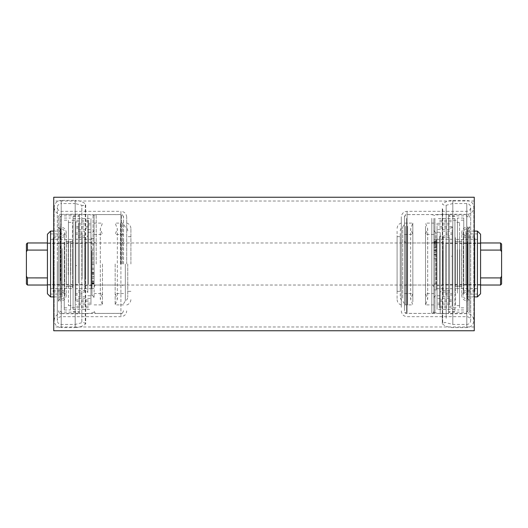 <?xml version="1.0" encoding="UTF-8"?>
<svg xmlns="http://www.w3.org/2000/svg" width="528" height="528" viewBox="0 0 528 528"><rect width="100%" height="100%" fill="white"/><g stroke="black" fill="none" stroke-linecap="round" stroke-linejoin="round"><path stroke-width="0.4" stroke-dasharray="2.64 1.98" d="M127.75 264L127.75 297.119L127.75 264M123.545 264L123.545 216.691L123.545 264M130.904 264L130.904 228.565L130.904 264M126.694 264L126.694 217.114L126.694 264M94.103 264L94.103 214.632L94.103 264M93.053 264L93.053 214.48L93.053 264M126.694 217.114C126.357 213.596 124.423 211.669 120.912 211.325L120.912 316.675L120.912 211.325L61.202 211.325C58.839 211.101 57.539 209.801 57.308 207.438C57.539 205.075 58.839 203.782 61.202 203.551L61.202 324.449L61.202 203.551L75.181 203.551L75.181 324.449L75.181 203.551L81.827 205.273L81.827 322.727L81.827 205.273L83.153 205.616L85.292 204.593L85.292 264L85.292 204.593L85.694 204.085L85.694 264L85.694 204.085C82.612 201.663 79.108 200.429 75.181 200.396L75.181 264L75.181 200.396L61.202 200.396L61.202 316.675L61.202 200.396C56.918 200.812 54.575 203.161 54.153 207.438L54.153 264L54.153 207.438C54.575 211.715 56.918 214.064 61.202 214.48L120.912 214.632L120.912 264L120.912 214.632C121.684 215.081 122.39 213.781 123.545 217.259M123.545 310.741C122.318 314.312 121.711 312.866 120.912 313.368L61.202 313.52L61.202 264L61.202 313.52C56.918 313.936 54.575 316.285 54.153 320.562C54.153 319.07 54.153 321.347 54.153 320.562L54.153 264L54.153 320.562C54.575 324.839 56.918 327.188 61.202 327.604L61.202 264L61.202 327.604L75.181 327.604L75.181 264L75.181 327.604C79.108 327.571 82.612 326.337 85.694 323.915L85.694 264L85.694 323.915L85.292 323.407L85.292 264L85.292 323.407L83.153 322.384L75.181 324.449L61.202 324.449C58.839 324.218 57.539 322.925 57.308 320.562L57.308 264L57.308 320.562C57.539 318.199 58.839 316.899 61.202 316.675L120.912 316.675C124.423 316.331 126.35 314.404 126.694 310.886M73.082 286.427L73.082 216.493L73.082 286.427M79.385 241.415L79.385 311.837L79.385 241.415M90.955 285.443L90.955 218.585L90.955 285.443M73.082 242.557L73.082 309.415L73.082 242.557M78.335 283.213L78.335 223.311L78.335 283.213M90.955 244.787L90.955 304.689L90.955 244.787M90.955 282.467L90.955 224.888L90.955 282.467M78.335 282.467L78.335 224.888L78.335 282.467M78.335 280.229L78.335 229.621L78.335 280.229M90.955 247.771L90.955 298.379L90.955 247.771M84.645 279.49L84.645 231.198L84.645 279.49M78.335 279.49L78.335 231.198L78.335 279.49M78.335 277.253L78.335 235.93L78.335 277.253M84.645 250.747L84.645 292.07L84.645 250.747M87.8 278.989L87.8 232.247L87.8 278.989M94.103 248.015L94.103 297.851L94.103 248.015M78.335 276.507L78.335 237.508L78.335 276.507M87.8 250.496L87.8 292.598L87.8 250.496M79.385 287.43L79.385 214.375L79.385 287.43M87.8 287.43L87.8 214.375L87.8 287.43M94.103 286.902L94.103 215.49L94.103 286.902M75.92 304.498L76.547 304.511L75.92 304.484M76.547 265.511L75.92 265.525L76.408 265.782M68.244 274.672L68.244 241.395L68.244 274.672M64.251 242.306L64.251 309.943L64.251 242.306M70.554 242.306L70.554 309.943L70.554 242.306M85.272 254.272L85.272 284.605L85.272 254.272M66.35 254.272L66.35 284.605L66.35 254.272M85.272 274.078L85.272 242.656L85.272 274.078M91.582 253.922L91.582 285.344L91.582 253.922M68.455 284.698L68.455 220.163L68.455 284.698M64.251 243.302L64.251 307.837L64.251 243.302M72.659 283.655L72.659 222.367L72.659 283.655M68.455 244.345L68.455 305.633L68.455 244.345M88.427 284.651L88.427 220.262L88.427 284.651M70.554 243.349L70.554 307.738L70.554 243.349M75.814 277.999L75.814 234.353L75.814 277.999M82.117 277.999L82.117 234.353L82.117 277.999M91.582 252.338L91.582 288.704L91.582 252.338M75.814 252.338L75.814 288.704L75.814 252.338M75.814 280.975L75.814 228.043L75.814 280.975M88.427 280.975L88.427 228.043L88.427 280.975M82.117 278.645L82.117 232.987L82.117 278.645M75.814 249.355L75.814 295.013L75.814 249.355M75.814 283.958L75.814 221.734L75.814 283.958M88.427 283.958L88.427 221.734L88.427 283.958M88.427 281.622L88.427 226.677L88.427 281.622M75.814 246.378L75.814 301.323L75.814 246.378M66.35 274.672L66.35 241.395L66.35 274.672M72.659 274.672L72.659 241.395L72.659 274.672M70.765 274.672L70.765 241.395L70.765 274.672M50.582 275.616L50.582 239.402L50.582 275.616M72.659 252.384L72.659 288.598L72.659 252.384M47.428 254.272L47.428 284.605L47.428 254.272M50.582 278.197L50.582 233.93L50.582 278.197M62.146 249.803L62.146 294.07L62.146 249.803M50.582 231.092L50.582 296.908M62.146 248.464L62.146 296.908L62.146 248.464M47.428 293.753L47.428 234.247M79.405 306.537L79.405 215.741L79.405 306.537M79.385 307.93L79.385 214.17L79.385 307.93M53.104 287.166L53.104 237.719L53.104 287.166M53.104 239.441L53.104 291.859L53.104 239.441M59.935 246.53L59.935 301.006L59.935 246.53M58.357 246.378L58.357 301.323L58.357 246.378M59.935 286.202L59.935 216.982L59.935 286.202M58.357 286.057L58.357 217.292L58.357 286.057M91.582 276.461L91.582 238.227L91.582 276.461L94.103 276.461L94.103 244.022L94.103 288.479L94.103 238.227L94.103 276.461M94.103 280.797L94.103 276.844L94.103 280.797M91.582 277.094L91.582 281.048L91.582 277.094M94.103 273.385L94.103 269.432L94.103 273.385M91.582 269.676L91.582 273.636L91.582 269.676M91.582 272.494L94.103 272.494M91.582 274.342L94.103 274.342M91.582 278.315L94.103 278.315M102.478 264L102.478 304.894L102.478 264M115.17 264L115.17 304.894L115.17 264M122.489 264L122.489 223.106L122.489 264M120.391 264L120.391 223.106L120.391 264M53.737 308.913L53.737 201.023L53.737 308.913M474.263 308.913L474.263 201.023L474.263 308.913M474.263 330.759L474.263 197.241M53.737 330.759L53.737 197.241M400.25 233.396L400.25 297.119L400.25 233.396M404.455 300.755L404.455 224.235L404.455 300.755M397.096 231.244L397.096 299.435L397.096 231.244M401.306 301.897L401.306 223.001L401.306 301.897M400.25 289.265L400.25 236.663L400.25 289.265M397.096 238.735L397.096 291.337L397.096 238.735M433.897 218.368L433.897 313.368L433.897 218.368M404.455 307.197L404.455 217.259L404.455 307.197M401.306 307.336L401.306 217.114L401.306 307.336M434.947 218.236L434.947 313.52L434.947 218.236M442.306 208.626L442.306 323.915L442.306 208.626M451.75 227.35L451.75 226.954L451.75 227.35M454.918 233.864L454.918 311.507L454.918 233.864M448.615 294.347L448.615 216.163L448.615 294.347M437.045 235.184L437.045 309.415L437.045 235.184M454.918 292.816L454.918 218.585L454.918 292.816M449.665 238.187L449.665 304.689L449.665 238.187M437.045 289.813L437.045 223.311L437.045 289.813M437.045 239.191L437.045 303.112L437.045 239.191M449.665 239.191L449.665 303.112L449.665 239.191M449.665 242.187L449.665 298.379L449.665 242.187M437.045 285.813L437.045 229.621L437.045 285.813M443.355 243.19L443.355 296.802L443.355 243.19M449.665 243.19L449.665 296.802L449.665 243.19M449.665 246.193L449.665 292.07L449.665 246.193M443.355 281.807L443.355 235.93L443.355 281.807M440.2 243.857L440.2 295.753L440.2 243.857M433.897 285.476L433.897 230.149L433.897 285.476M449.665 247.19L449.665 290.492L449.665 247.19M440.2 282.143L440.2 235.402L440.2 282.143M448.615 232.518L448.615 313.625L448.615 232.518M440.2 232.518L440.2 313.625L440.2 232.518M433.897 233.224L433.897 312.51L433.897 233.224M452.08 256.245L451.453 256.219M451.453 308.629L452.08 308.596M459.756 249.658L459.756 286.605L459.756 249.658M463.749 293.146L463.749 218.057L463.749 293.146M457.446 293.146L457.446 218.057L457.446 293.146M442.728 277.075L442.728 243.395L442.728 277.075M461.65 277.075L461.65 243.395L461.65 277.075M442.728 250.463L442.728 285.344L442.728 250.463M436.418 277.537L436.418 242.656L436.418 277.537M459.545 236.188L459.545 307.837L459.545 236.188M463.749 291.812L463.749 220.163L463.749 291.812M455.341 237.587L455.341 305.633L455.341 237.587M459.545 290.413L459.545 222.367L459.545 290.413M439.573 236.254L439.573 307.738L439.573 236.254M457.446 291.746L457.446 220.262L457.446 291.746M452.186 245.19L452.186 293.647L452.186 245.19M445.883 245.19L445.883 293.647L445.883 245.19M436.418 279.675L436.418 239.296L436.418 279.675M452.186 279.675L452.186 239.296L452.186 279.675M452.186 241.19L452.186 299.957L452.186 241.19M439.573 241.19L439.573 299.957L439.573 241.19M445.883 244.325L445.883 295.013L445.883 244.325M452.186 283.675L452.186 232.987L452.186 283.675M452.186 237.184L452.186 306.266L452.186 237.184M439.573 237.184L439.573 306.266L439.573 237.184M439.573 240.319L439.573 301.323L439.573 240.319M452.186 287.681L452.186 226.677L452.186 287.681M461.65 249.658L461.65 286.605L461.65 249.658M455.341 249.658L455.341 286.605L455.341 249.658M457.235 249.658L457.235 286.605L457.235 249.658M477.418 248.391L477.418 288.598L477.418 248.391M455.341 279.609L455.341 239.402L455.341 279.609M480.572 277.075L480.572 243.395L480.572 277.075M477.418 244.926L477.418 294.07L477.418 244.926M465.854 283.074L465.854 233.93L465.854 283.074M477.418 296.908L477.418 231.092M465.854 284.876L465.854 231.092L465.854 284.876M480.572 234.247L480.572 293.753M448.595 301.303L448.595 215.741L448.595 301.303M448.615 302.518L448.615 214.17L448.615 302.518M474.896 284.315L474.896 237.719L474.896 284.315M474.896 242.464L474.896 291.859L474.896 242.464M468.065 287.476L468.065 226.994L468.065 287.476M469.643 287.681L469.643 226.677L469.643 287.681M468.065 234.168L468.065 311.018L468.065 234.168M469.643 234.366L469.643 310.708L469.643 234.366M436.418 245.197L436.418 289.991L436.418 239.738L436.418 245.197L433.897 245.197L433.897 254.252L433.897 243.547L433.897 289.991L433.897 245.197M436.418 250.529L433.897 250.529M436.418 252.16L433.897 252.16M436.418 246.82L433.897 246.82M433.897 220.275L433.897 311.309L433.897 220.275M404.455 220.275L404.455 311.309L404.455 220.275M425.522 226.202L425.522 304.894L425.522 226.202M433.897 301.798L433.897 223.106L433.897 301.798M404.455 301.798L404.455 223.106L404.455 301.798M412.83 301.798L412.83 223.106L412.83 301.798M425.522 236.696L425.522 293.542L425.522 236.696M433.897 242.623L433.897 287.126L433.897 242.623M404.455 242.623L404.455 287.126L404.455 242.623M433.897 236.696L433.897 293.542L433.897 236.696M412.83 291.304L412.83 234.458L412.83 291.304M404.455 236.696L404.455 293.542L404.455 236.696M405.511 291.304L405.511 234.458L405.511 291.304M407.609 291.304L407.609 234.458L407.609 291.304M407.609 226.202L407.609 304.894L407.609 226.202M405.511 226.202L405.511 304.894L405.511 226.202M500.551 242.972L500.551 250.094L480.572 250.094L480.572 277.906L500.551 277.906L500.551 285.028M480.572 285.028L47.428 285.028M27.449 285.028L27.449 277.906L47.428 277.906L47.428 250.094L27.449 250.094L27.449 242.972M480.572 242.972L47.428 242.972M500.551 250.094L501.6 251.737L501.6 244.022M26.4 244.022L26.4 251.737L27.449 250.094M480.572 277.906L480.572 250.094M47.428 250.094L47.428 277.906M501.6 251.737L501.6 276.263L500.551 277.906M501.6 283.978L501.6 276.263M26.4 251.737L26.4 283.978M27.449 277.906L26.4 276.263M125.347 264L125.347 300.914L125.347 264M92.004 249.011L92.004 295.753L92.004 249.011M85.694 276.507L85.694 237.508L85.694 276.507M60.991 276.408L60.991 237.719L60.991 276.408M60.991 231.561L60.991 300.795L60.991 231.561M60.991 295.046L60.991 228.782L60.991 295.046M60.991 288.559L60.991 236.141L60.991 288.559M60.146 296.439L60.146 227.205L60.146 296.439M60.463 280.632L60.463 228.782L60.463 280.632M60.977 286.697L60.977 215.926L60.977 286.697M61.274 307.771L61.274 214.348L61.274 307.771M91.582 264.647L94.103 264.647M91.582 282.929L94.103 282.929M91.582 281.549L94.103 281.549M91.582 283.529L94.103 283.529M91.582 268.198L94.103 268.198M91.582 272.844L94.103 272.844M96.208 264L96.208 214.586L96.208 264M121.44 264L121.44 214.586L121.44 264M446.173 318.278L446.173 205.273L446.173 318.278M402.653 298.122L402.653 227.086L402.653 298.122M407.088 309.632L407.088 214.632L407.088 309.632M407.088 312.682L407.088 211.325L407.088 312.682M466.798 312.682L466.798 211.325L466.798 312.682M466.798 309.764L466.798 214.48L466.798 309.764M466.798 205.214L466.798 327.604L466.798 205.214M452.819 322.786L452.819 200.396L452.819 322.786M452.819 208.131L452.819 324.449L452.819 208.131M442.708 209.095L442.708 323.407L442.708 209.095M466.798 319.869L466.798 203.551L466.798 319.869M435.996 284.143L435.996 232.247L435.996 284.143M442.306 247.19L442.306 290.492L442.306 247.19M467.009 247.328L467.009 290.281L467.009 247.328M467.009 235.554L467.009 300.795L467.009 235.554M467.009 291.225L467.009 228.782L467.009 291.225M467.009 285.536L467.009 236.141L467.009 285.536M467.854 292.446L467.854 227.205L467.854 292.446M467.537 241.659L467.537 299.218L467.537 241.659M467.023 233.501L467.023 312.074L467.023 233.501M466.726 302.379L466.726 214.348L466.726 302.379M436.418 242.167L433.897 242.167M436.418 254.925L433.897 254.925M436.418 250.087L433.897 250.087M436.418 258.727L433.897 258.727M436.418 242.009L433.897 242.009M436.418 242.458L433.897 242.458M431.792 218.335L431.792 313.414L431.792 218.335M406.56 218.335L406.56 313.414L406.56 218.335M431.792 244.57L431.792 285.028L431.792 244.57M406.56 283.43L406.56 242.972L406.56 283.43M123.545 303.765L125.347 300.914C126.878 300.115 127.677 298.848 127.75 297.119M127.75 230.881C127.677 229.152 126.878 227.885 125.347 227.086L123.545 224.235M126.694 223.001C129.334 223.918 130.739 225.773 130.904 228.565M130.904 291.337L127.75 291.337M57.308 264L57.308 207.438L57.308 264M130.904 236.663L127.75 236.663M126.694 304.999C129.334 304.082 130.739 302.227 130.904 299.435M73.082 216.493L79.385 216.163M73.082 309.415L90.955 309.415M78.335 223.311L90.955 223.311M78.335 303.112L90.955 303.112M78.335 229.621L90.955 229.621M78.335 296.802L84.645 296.802M78.335 235.93L84.645 235.93M94.103 230.149C93.199 232.096 92.499 232.795 92.004 232.247L87.8 232.247M87.8 295.753L92.004 295.753C92.512 295.218 93.218 295.918 94.103 297.851M78.335 290.492L85.694 290.492C86.209 289.958 86.909 290.657 87.8 292.598M79.385 214.375L87.8 214.375L94.103 215.49M94.103 312.51L87.8 313.625L79.385 313.625M75.92 221.978L76.547 221.958M78.335 237.508L85.694 237.508C86.176 238.062 86.876 237.362 87.8 235.402M78.335 292.07L84.645 292.07M78.335 231.198L84.645 231.198M78.335 298.379L90.955 298.379M78.335 224.888L90.955 224.888M78.335 304.689L90.955 304.689M73.082 218.585L90.955 218.585M73.082 311.507L79.385 311.837M68.244 286.605L69.505 285.971L68.244 286.605L66.35 286.605L68.244 286.605M68.244 241.395L69.505 242.029L68.244 241.395L66.35 241.395L68.244 241.395M64.251 218.057L70.554 218.057M47.428 284.605L85.272 284.605M91.582 242.656L85.272 242.656M64.251 307.837L68.455 307.837M68.455 305.633L72.659 305.633M88.427 307.738L70.554 307.738M82.117 234.353L75.814 234.353M91.582 288.704L75.814 288.704M88.427 228.043L75.814 228.043M82.117 295.013L75.814 295.013M88.427 221.734L75.814 221.734M88.427 301.323L75.814 301.323M72.659 241.395L70.765 241.395L69.505 242.029L70.765 241.395L72.659 241.395M70.765 286.605L69.505 285.971L70.765 286.605L72.659 286.605L70.765 286.605M88.427 226.677L75.814 226.677M88.427 306.266L75.814 306.266M82.117 232.987L75.814 232.987M88.427 299.957L75.814 299.957M91.582 239.296L75.814 239.296M82.117 293.647L75.814 293.647M88.427 220.262L70.554 220.262M68.455 222.367L72.659 222.367M64.251 220.163L68.455 220.163M91.582 285.344L85.272 285.344M47.428 243.395L85.272 243.395M64.251 309.943L70.554 309.943M50.582 239.402L72.659 239.402M62.146 233.93L50.582 233.93M53.737 231.092L62.146 231.092M53.737 296.908L62.146 296.908M62.146 294.07L50.582 294.07M50.582 288.598L72.659 288.598M59.935 311.018L60.977 312.074L79.405 312.259L79.385 313.83L61.274 313.652C60.383 313.078 59.717 314.688 58.357 310.708M53.104 290.281L60.991 290.281C64.126 290.539 65.875 292.288 66.244 295.541L66.244 232.459C65.934 229.264 64.178 227.515 60.991 227.205L59.935 226.994M53.104 237.719L60.991 237.719C64.178 237.409 65.934 235.653 66.244 232.459L66.244 295.541C65.875 298.789 64.126 300.544 60.991 300.795L59.935 301.006M58.357 301.323C59.248 299.383 59.948 298.683 60.463 299.218L60.991 299.218C63.221 299 64.449 297.772 64.667 295.541L64.667 232.459C64.449 234.696 63.221 235.924 60.991 236.141L53.104 236.141M53.104 291.859L60.991 291.859C63.221 292.076 64.449 293.304 64.667 295.541L64.667 232.459C64.449 230.228 63.221 229 60.991 228.782L60.463 228.782C59.948 229.317 59.248 228.617 58.357 226.677M58.357 217.292C59.717 213.312 60.383 214.922 61.274 214.348L79.385 214.17L79.405 215.741L60.977 215.926L59.935 216.982M91.582 238.227L94.103 238.227M91.582 276.844L94.103 276.844M91.582 269.432L94.103 269.432M91.582 273.636L94.103 273.636M91.582 281.048L94.103 281.048M91.582 283.153L94.103 283.153M91.582 282.698L94.103 282.698M91.582 288.479L94.103 288.479M91.582 283.978L94.103 283.978M91.582 244.022L94.103 244.022M123.545 216.691C122.377 214.672 121.678 213.972 121.44 214.586L96.208 214.586C95.693 214.051 94.994 214.751 94.103 216.691M94.103 304.894L102.478 304.894L100.307 299.218L100.307 228.782L102.478 223.106L94.103 223.106M123.545 234.458L115.17 234.458L117.341 228.782L117.341 299.218L115.17 304.894L123.545 304.894M94.103 234.458L102.478 234.458L100.307 228.782L100.307 299.218L102.478 293.542L94.103 293.542M123.545 240.874C122.885 242.629 122.179 243.329 121.44 242.972L96.208 242.972C95.568 242.477 95.297 243.956 94.103 240.874M94.103 287.126C95.297 284.044 95.568 285.523 96.208 285.028L121.44 285.028C122.179 284.671 122.885 285.371 123.545 287.126M123.545 223.106L115.17 223.106L117.341 228.782L117.341 299.218L115.17 293.542L123.545 293.542M94.103 311.309C94.994 313.249 95.693 313.949 96.208 313.414L121.44 313.414C121.678 314.028 122.377 313.328 123.545 311.309M120.391 293.542L122.489 293.542M120.391 223.106L122.489 223.106M120.391 304.894L122.489 304.894M120.391 234.458L122.489 234.458M474.263 326.977L53.737 326.977M474.263 201.023L53.737 201.023M401.306 310.886C401.643 314.404 403.577 316.331 407.088 316.675L466.798 316.675C469.161 316.899 470.461 318.199 470.692 320.562L470.692 207.438C470.461 205.075 469.161 203.782 466.798 203.551L452.819 203.551L444.847 205.616L442.306 204.085C445.388 201.663 448.892 200.429 452.819 200.396L466.798 200.396C471.082 200.812 473.425 203.161 473.847 207.438L473.847 320.562C473.425 324.839 471.082 327.188 466.798 327.604L452.819 327.604C448.892 327.571 445.388 326.337 442.306 323.915L444.847 322.384L452.819 324.449L466.798 324.449C469.161 324.218 470.461 322.925 470.692 320.562L470.692 207.438C470.461 209.801 469.161 211.101 466.798 211.325L407.088 211.325C403.577 211.669 401.65 213.596 401.306 217.114M404.455 303.765L402.653 300.914C401.122 300.115 400.323 298.848 400.25 297.119M400.25 230.881C400.323 229.152 401.122 227.885 402.653 227.086L404.455 224.235M401.306 223.001C398.666 223.918 397.261 225.773 397.096 228.565M397.096 291.337L400.25 291.337M404.455 217.259C405.788 213.583 406.329 215.16 407.088 214.632L466.798 214.48C471.082 214.064 473.425 211.715 473.847 207.438L473.847 320.562C473.425 316.285 471.082 313.936 466.798 313.52L407.088 313.368C405.491 313.216 404.613 312.338 404.455 310.741M397.096 236.663L400.25 236.663M401.306 304.999C398.666 304.082 397.261 302.227 397.096 299.435M454.918 216.493L448.615 216.163M454.918 309.415L437.045 309.415M449.665 223.311L437.045 223.311M449.665 303.112L437.045 303.112M449.665 229.621L437.045 229.621M449.665 296.802L443.355 296.802M449.665 235.93L443.355 235.93M433.897 230.149C434.702 232.016 435.402 232.723 435.996 232.247L440.2 232.247M440.2 295.753L435.996 295.753C435.349 296.248 435.079 294.769 433.897 297.851M449.665 290.492L442.306 290.492C441.632 290.083 440.933 290.783 440.2 292.598M448.615 214.375L440.2 214.375L433.897 215.49M433.897 312.51L440.2 313.625L448.615 313.625M452.08 227.172L451.453 227.132M452.067 256.331L451.466 256.139M451.453 308.636L452.08 308.616M449.665 237.508L442.306 237.508C441.665 237.006 441.395 238.491 440.2 235.402M449.665 292.07L443.355 292.07M449.665 231.198L443.355 231.198M449.665 298.379L437.045 298.379M449.665 224.888L437.045 224.888M449.665 304.689L437.045 304.689M454.918 218.585L437.045 218.585M454.918 311.507L448.615 311.837M459.756 286.605L458.495 285.971L459.756 286.605L461.65 286.605L459.756 286.605M459.756 241.395L458.495 242.029L459.756 241.395L461.65 241.395L459.756 241.395M463.749 218.057L457.446 218.057M480.572 284.605L442.728 284.605M436.418 242.656L442.728 242.656M463.749 307.837L459.545 307.837M459.545 305.633L455.341 305.633M439.573 307.738L457.446 307.738M445.883 234.353L452.186 234.353M436.418 288.704L452.186 288.704M439.573 228.043L452.186 228.043M445.883 295.013L452.186 295.013M439.573 221.734L452.186 221.734M439.573 301.323L452.186 301.323M455.341 241.395L457.235 241.395L458.495 242.029L457.235 241.395L455.341 241.395M457.235 286.605L458.495 285.971L457.235 286.605L455.341 286.605L457.235 286.605M439.573 226.677L452.186 226.677M439.573 306.266L452.186 306.266M445.883 232.987L452.186 232.987M439.573 299.957L452.186 299.957M436.418 239.296L452.186 239.296M445.883 293.647L452.186 293.647M439.573 220.262L457.446 220.262M459.545 222.367L455.341 222.367M463.749 220.163L459.545 220.163M436.418 285.344L442.728 285.344M480.572 243.395L442.728 243.395M463.749 309.943L457.446 309.943M477.418 239.402L455.341 239.402M465.854 233.93L477.418 233.93M474.263 231.092L465.854 231.092M474.263 296.908L465.854 296.908M465.854 294.07L477.418 294.07M477.418 288.598L455.341 288.598M468.065 216.982L467.023 215.926L448.595 215.741L448.615 214.17L466.726 214.348C467.603 214.916 468.27 213.299 469.643 217.292M474.896 237.719L467.009 237.719C463.822 237.409 462.066 235.653 461.756 232.459L461.756 295.541C462.066 298.736 463.822 300.485 467.009 300.795L468.065 301.006M474.896 290.281L467.009 290.281C463.874 290.539 462.125 292.288 461.756 295.541L461.756 232.459C462.066 229.264 463.822 227.515 467.009 227.205L468.065 226.994M474.896 236.141L467.009 236.141C464.779 235.924 463.551 234.696 463.333 232.459L463.333 295.541C463.591 293.264 464.818 292.037 467.009 291.859L474.896 291.859M469.643 226.677C468.752 228.617 468.052 229.317 467.537 228.782L467.009 228.782C464.779 229 463.551 230.228 463.333 232.459L463.333 295.541C463.551 297.772 464.779 299 467.009 299.218L467.537 299.218C468.039 298.683 468.739 299.383 469.643 301.323M469.643 310.708C469.471 312.484 468.501 313.467 466.726 313.652L448.615 313.83L448.595 312.259L467.023 312.074L468.065 311.018M436.418 239.738L433.897 239.738M436.418 254.252L433.897 254.252M436.418 247.751L433.897 247.751M436.418 243.547L433.897 243.547M436.418 250.048L433.897 250.048M436.418 289.991L433.897 289.991M436.418 242.576L433.897 242.576M436.418 241.441L433.897 241.441M436.418 244.022L433.897 244.022M436.418 283.978L433.897 283.978M404.455 216.691C405.346 214.751 406.045 214.051 406.56 214.586L431.792 214.586C432.498 215.186 432.577 213.444 433.897 216.691M433.897 304.894L425.522 304.894L427.693 299.218L427.693 228.782L425.522 223.106L433.897 223.106M404.455 234.458L412.83 234.458L410.659 228.782L410.659 299.218L412.83 304.894L404.455 304.894M433.897 234.458L425.522 234.458L427.693 228.782L427.693 299.218L425.522 293.542L433.897 293.542M404.455 240.874C405.979 244.292 405.874 242.319 406.56 242.972L431.792 242.972C432.274 243.533 432.973 242.827 433.897 240.874M433.897 287.126C432.373 283.708 432.478 285.681 431.792 285.028L406.56 285.028C406.085 284.467 405.385 285.166 404.455 287.126M404.455 223.106L412.83 223.106L410.659 228.782L410.659 299.218L412.83 293.542L404.455 293.542M433.897 311.309C432.709 314.391 432.439 312.913 431.792 313.414L406.56 313.414C405.913 312.939 405.583 314.332 404.455 311.309M407.609 293.542L405.511 293.542M407.609 223.106L405.511 223.106M407.609 304.894L405.511 304.894M407.609 234.458L405.511 234.458"/><path stroke-width="0.79" d="M50.582 231.092L47.428 234.247L47.428 293.753L50.582 296.908L50.582 231.092L53.737 231.092M474.263 197.241L474.263 330.759L53.737 330.759L53.737 197.241L474.263 197.241M477.418 296.908L480.572 293.753L480.572 234.247L477.418 231.092L477.418 296.908L474.263 296.908M26.4 283.978L26.4 276.263L27.449 277.906L27.449 285.028L26.4 283.978M500.551 285.028L500.551 277.906L501.6 276.263L501.6 283.978L500.551 285.028L480.572 285.028M47.428 285.028L27.449 285.028M501.6 276.263L501.6 244.022L500.551 242.972L480.572 242.972M47.428 242.972L27.449 242.972L27.449 250.094L26.4 251.737L26.4 244.022L27.449 242.972M501.6 251.737L500.551 250.094L500.551 242.972M500.551 250.094L480.572 250.094M500.551 277.906L480.572 277.906M27.449 250.094L47.428 250.094M47.428 277.906L27.443 277.9M26.4 276.263L26.4 251.737M50.582 296.908L53.737 296.908M477.418 231.092L474.263 231.092"/></g></svg>
